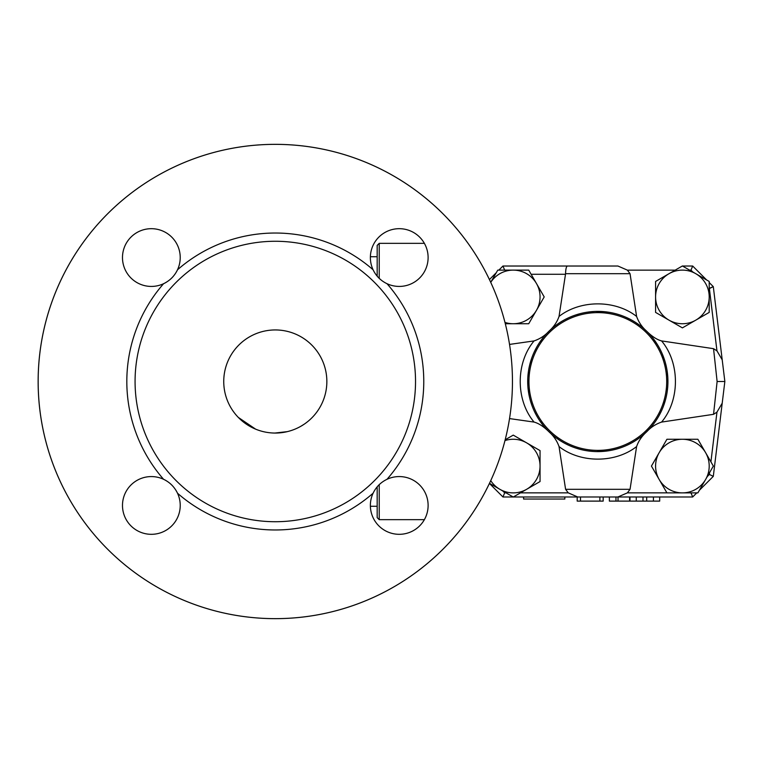 <?xml version="1.0" encoding="UTF-8"?>
<svg xmlns="http://www.w3.org/2000/svg" width="763" height="763" viewBox="0 0 763 763"><rect width="100%" height="100%" fill="white"/><g stroke="black" fill="none" stroke-linecap="round" stroke-linejoin="round"><path stroke-width="1.14" d="M326.85 381.5A51.55 51.55 0 0 1 249.52 426.145A51.55 51.55 0 0 1 249.52 336.855A51.55 51.55 0 0 1 326.85 381.5M166.248 480.719A28.87 28.87 0 0 0 163.578 479.288A28.87 28.87 0 0 1 166.248 480.709M170.206 483.58A28.87 28.87 0 0 1 173.144 486.508A28.87 28.87 0 0 0 170.206 483.58M176.015 490.428A28.87 28.87 0 0 1 177.512 493.222A28.87 28.87 0 0 0 176.015 490.428M177.512 269.778A28.87 28.87 0 0 1 176.081 272.448A28.87 28.87 0 0 0 177.512 269.778C174.508 276.034 169.863 280.679 163.568 283.712A28.87 28.87 0 0 0 166.372 282.215A28.87 28.87 0 0 1 122.786 253.383A28.87 28.87 0 0 1 159.639 229.901A28.87 28.87 0 0 1 177.512 269.778A148.48 148.48 0 0 1 373.088 269.778A28.87 28.87 0 0 1 403.408 228.986A28.87 28.87 0 0 1 426.899 265.839A28.87 28.87 0 0 1 387.022 283.712C380.766 280.708 376.121 276.063 373.088 269.778M173.22 276.406A28.87 28.87 0 0 1 170.292 279.353A28.87 28.87 0 0 0 173.22 276.406M496.274 272.706L489.417 279.563A237.15 237.15 0 0 0 127.717 195.872A237.15 237.15 0 0 0 127.717 567.128A237.15 237.15 0 0 0 489.417 483.437L502.96 496.98L513.165 496.98M172.467 277.246L173.106 276.54M173.058 486.403L172.552 485.84M171.046 484.333L170.33 483.685M424.371 519.66L379.23 519.66L379.23 484.639M379.23 278.361L379.23 243.34L424.371 243.34M380.308 483.647A28.87 28.87 0 0 0 377.38 486.594M377.447 276.492A28.87 28.87 0 0 0 380.394 279.42M512.45 381.5A237.15 237.15 0 0 0 156.72 176.119A237.15 237.15 0 0 0 156.72 586.881A237.15 237.15 0 0 0 512.45 381.5M373.088 493.222C376.092 486.966 380.737 482.321 387.022 479.288A28.87 28.87 0 0 1 427.814 509.617A28.87 28.87 0 0 1 390.961 533.099A28.87 28.87 0 0 1 373.088 493.222A148.48 148.48 0 0 1 177.512 493.222A28.87 28.87 0 0 1 147.183 534.014A28.87 28.87 0 0 1 123.701 497.161A28.87 28.87 0 0 1 163.568 479.288C169.834 482.292 174.479 486.937 177.512 493.222M415.53 381.5A140.23 140.23 0 0 0 225.962 250.235A140.23 140.23 0 0 0 169.796 473.871A140.23 140.23 0 0 0 415.53 381.5M379.23 243.34L377.17 245.4L377.17 276.168M377.17 486.832L377.17 517.6L379.23 519.66M304.218 424.18L300.803 426.307M238.314 417.418L255.634 429.159M265.495 432.116L266.182 432.239M287.289 431.639L274.852 433.05M659.69 496.98L659.69 501.11L609.37 501.11L609.37 496.98M577.2 496.98L577.2 501.11L603.18 501.11L603.18 496.98M615.97 496.98L615.97 501.11M536.465 310.331L528.721 323.731L513.251 323.731A26.81 26.81 0 0 0 536.465 283.521L544.2 296.921L536.465 310.331M504.972 322.425A26.81 26.81 0 0 0 513.251 323.731L505.306 323.731M490.714 282.329L497.772 270.121L528.721 270.121L536.465 283.521A26.81 26.81 0 0 0 490.733 282.367M668.989 320.145L655.589 312.401L655.589 296.921A26.81 26.81 0 0 0 695.799 320.145L682.399 327.88L668.989 320.145M655.589 281.452L668.989 273.707A26.81 26.81 0 0 0 655.589 296.921L655.589 281.452L675.169 270.14L627.386 270.14L630.047 273.688L636.6 316.435C638.698 322.253 642.074 327.203 646.747 331.276C651.955 336.445 656.905 339.649 661.578 340.918L713.548 348.681L716.962 350.866L722.208 359.812L724.85 381.5L717.115 381.5L713.548 414.319L661.578 422.082C655.751 424.075 650.81 427.29 646.747 431.724C641.883 436.064 638.507 441.004 636.6 446.565L630.047 489.312L627.386 492.86L617.916 496.98L577.725 496.98L568.254 492.86L565.593 489.312L559.041 446.565C556.952 440.747 553.566 435.797 548.902 431.724C543.685 426.555 538.745 423.351 534.071 422.082L509.531 418.582M682.399 265.972L695.799 273.707A26.81 26.81 0 0 0 668.989 273.707L682.399 265.972M709.199 296.921L709.199 312.401L695.799 320.145A26.81 26.81 0 0 0 695.799 273.707L709.199 281.452L709.199 296.921M659.175 452.669L666.919 439.269L682.399 439.269A26.81 26.81 0 0 0 659.175 479.479L651.44 466.079L659.175 452.669M697.868 439.269L705.613 452.669A26.81 26.81 0 0 0 682.399 439.269L697.868 439.269L710.916 461.853L716.962 412.134L713.548 414.319M713.348 466.079L705.613 479.479A26.81 26.81 0 0 0 705.613 452.669L713.348 466.079M682.399 492.879L666.919 492.879L659.175 479.479A26.81 26.81 0 0 0 705.613 479.479L697.868 492.879L682.399 492.879M509.531 344.418L534.071 340.918C539.889 338.925 544.83 335.71 548.902 331.276C553.757 326.936 557.133 321.996 559.041 316.435L565.497 274.27L531.124 274.27L544.2 296.921M716.962 350.866L709.38 288.548L713.3 286.64L709.199 288.376L709.199 312.401M692.68 266.02L690.973 270.14L689.618 270.14L692.814 271.99L690.973 270.14L692.68 266.02L682.475 266.02L692.68 266.02L706.614 279.954M699.366 490.294L713.3 476.36L709.38 474.452L709.609 472.555L707.33 476.494L709.38 474.452L713.3 476.36L722.208 403.188L716.962 412.134M505.173 439.784L513.251 435.12L540.051 450.599L540.051 466.079A26.81 26.81 0 0 0 504.972 440.575M540.051 481.548L526.651 489.293A26.81 26.81 0 0 0 540.051 466.079L540.051 481.548L520.471 492.86L568.254 492.86M513.251 497.028L499.841 489.293A26.81 26.81 0 0 0 526.651 489.293L513.251 497.028M490.733 480.633A26.81 26.81 0 0 0 499.841 489.293L489.484 483.313M506.022 492.86L502.827 491.01L504.667 492.86L502.96 496.98L504.667 492.86L506.022 492.86M666.7 381.5A68.88 68.88 0 0 1 563.38 441.148A68.88 68.88 0 0 1 563.38 321.852A68.88 68.88 0 0 1 666.7 381.5M667.93 381.5A70.11 70.11 0 0 0 546.88 333.326A70.11 70.11 0 0 0 571.897 446.641A70.11 70.11 0 0 0 667.93 381.5M556.103 325.152L558.239 323.626M565.211 319.43L568.731 317.704M575.273 315.109L579.68 313.774M587.51 312.153L594.339 311.476M595.674 311.418L607.901 312.115M626.232 317.398L630.171 319.296M636.027 322.711L639.957 325.458M542.836 425.001L540.156 421.386M536.351 415.225L534.529 411.667M531.878 405.306L530.543 401.243M529.312 396.407L527.996 387.881M527.853 386.002L527.748 379.182M527.843 377.18L528.463 371.209M529.808 364.456L531.63 358.372M534.548 351.304L536.36 347.766M539.546 342.52L542.808 338.028M639.976 437.523L636.971 439.669M631.659 442.902L628.741 444.428M607.92 450.885L596.466 451.601M593.156 451.458L588.263 450.962M579.518 449.178L575.636 448.015M568.54 445.211L564.954 443.437M559.069 439.927L555.712 437.561M653.118 338.391L657.201 344.218M662.322 354.022L664.85 360.928M665.346 362.635L666.452 367.175M667.072 370.522L667.806 377.246M667.835 377.695L667.921 383.083M667.759 386.498L667.224 391.457M665.431 400.07L663.667 405.601M661.225 411.419L659.175 415.434M654.826 422.33L652.851 424.953M565.497 274.27L565.555 273.688C565.717 268.948 566.337 266.392 567.434 266.02L617.916 266.02L627.386 270.14M567.434 266.02L502.96 266.02L498.859 270.121M617.916 266.02L502.96 266.02L504.658 270.121L502.96 266.02M534.071 340.918C515.607 362.883 515.607 400.117 534.071 422.082M722.208 403.188L724.85 381.5L722.208 403.188L724.85 381.5L713.3 286.64L709.199 282.539M717.115 381.5L713.548 348.681M661.578 422.082C680.033 400.117 680.033 362.883 661.578 340.918M696.781 492.879L692.68 496.98L690.982 492.879L692.68 496.98L617.916 496.98M577.725 496.98L513.327 496.98M636.6 316.435C615.197 299.687 580.443 299.687 559.041 316.435M559.041 446.565C580.443 463.313 615.197 463.313 636.6 446.565M523.58 496.98L523.58 499.04L564.83 499.04L564.83 496.98M724.85 381.5L722.208 359.812M387.022 479.288A148.48 148.48 0 0 0 387.022 283.712M163.568 283.712A148.48 148.48 0 0 0 163.568 479.288M653.424 496.98L653.424 501.11M646.69 496.98L646.69 501.11M642.99 496.98L642.99 501.11M636.256 496.98L636.256 501.11M580.5 496.98L580.5 501.11M599.88 496.98L599.88 501.11M629.58 496.98L629.58 501.11M618.03 496.98L618.03 501.11M666.9 492.86L627.386 492.86M565.555 273.688L630.047 273.688M630.047 489.312L565.593 489.312M370.389 506.26L377.17 506.26M370.389 256.74L377.17 256.74M629.99 496.98L629.99 501.11"/></g></svg>
